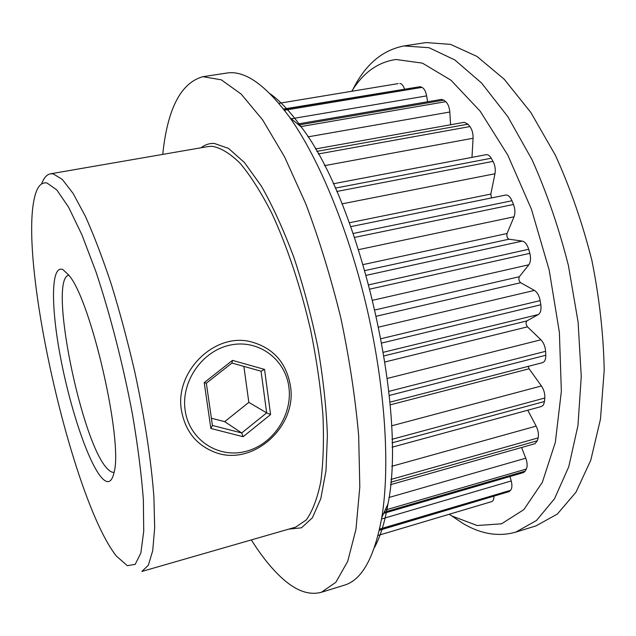 <?xml version="1.0" encoding="UTF-8"?>
<svg xmlns="http://www.w3.org/2000/svg" width="636" height="636" viewBox="0 0 636 636"><rect width="100%" height="100%" fill="white"/><g stroke="black" fill="none" stroke-linecap="round" stroke-linejoin="round"><path stroke-width="0.95" d="M116.316 556.015L127.311 565.674L135.198 564.363L140.85 553.034L143.72 531.37L143.362 499.832C141.454 474.297 137.789 445.59 132.36 413.71C123.09 364.738 110.179 314.486 96.06 272.105L82.028 235.082L68.656 207.312L56.755 189.878L46.889 182.945C41.292 182.031 37.246 186.571 34.757 196.58C18.054 261.762 72.321 500.19 116.316 556.015M53.13 173.835L62.264 179.376L73.116 193.455L85.296 216.113C93.913 235.288 102.587 258.017 111.316 284.292C119.862 312.125 127.685 341.325 134.784 371.893C144.674 417.733 151.289 461.442 153.904 497.01L154.675 527.824L152.712 550.76L148.315 565.293L141.868 571.454L295.581 527.165L306.218 519.978C312.435 511.36 317.285 498.64 320.767 481.818C323.303 462.738 324.026 440.47 322.921 414.998C320.711 388.151 316.68 360.167 310.829 331.03C300.892 287.424 287.13 246.164 271.644 212.917C261.134 192.422 250.687 175.934 240.281 163.46C230.16 153.491 220.795 147.775 212.193 146.296L208.091 146.55L50.467 173.819L53.13 173.835M101.776 477.859C88.348 462.905 70.143 408.368 60.507 357.345C50.745 306.274 50.84 263.853 63.036 269.688L68.767 275.118C90.821 299.604 123.249 440.684 114.098 472.341C111.825 482.486 107.723 484.33 101.776 477.859M68.815 275.181C47.851 278.727 81.607 444.214 107.659 469.01C110.076 471.554 112.23 472.635 114.114 472.262M449.151 514.285L452.14 516.09L477.175 525.519L501.558 523.802L523.826 509.635L542.325 482.35L555.339 442.33L561.357 391.291L559.386 332.397L549.186 270.062L531.465 209.331L507.767 155.073L480.188 111.213L451.019 80.247L422.399 63.131L396.037 59.498C377.935 62.058 363.188 72.623 351.795 91.202M352.877 89.509C365.199 64.673 382.236 50.157 403.987 45.943L428.99 47.7L454.827 59.951L481.563 83.014L507.822 116.658L532.078 159.787C546.785 192.644 558.901 227.919 568.425 265.602L578.1 322.11L581.264 376.456L577.965 425.508L568.743 466.8L554.536 498.719L536.474 520.502L515.74 532.141C498.513 536.983 480.919 534.089 462.952 523.46L450.741 515.263M270.117 93.754C280.158 100.933 290.557 112.039 301.321 127.057C360.405 203.56 407.708 409.369 387.96 503.99C384.836 522.204 380.328 536.736 374.437 547.58M251.347 539.908C261.364 555.856 271.564 568.576 281.955 578.084C295.891 590.836 309.04 595.566 321.411 592.275L344.156 585.239C361.852 580.183 374.397 557.597 381.791 517.473C390.138 467.269 385.432 388.986 367.377 310.296C349.267 231.631 319.312 159.143 289.889 117.628C266.134 85.28 245.265 70.397 227.298 72.973L202.9 76.694C180.87 82.823 167.483 108.724 162.737 154.397M515.74 532.141L535.973 525.885L557.303 514.095L575.962 492.232L590.741 460.337L600.471 419.172L604.2 370.351C603.54 334.727 599.422 298.014 591.838 260.211C582.361 222.807 570.206 187.827 555.387 155.248L530.861 112.516L504.197 79.214L476.968 56.421L450.558 44.369L426.096 42.572L403.987 45.943M321.411 592.275L335.895 582.242L347.717 561.326L355.961 529.359L359.809 486.969L358.672 435.771C355.357 398.017 349.41 358.768 340.84 318.024C330.903 277.558 319.224 239.494 305.805 203.83L284.538 156.806L262.573 119.806L241.139 94.056L221.272 79.818L202.9 76.694M41.61 183.907C43.805 177.913 46.754 174.55 50.467 173.819M384.208 512.195L525.193 471.125L526.33 469.042L385.178 510.088M379.358 530.042L509.094 491.612L510.501 490.34L379.573 529.096M378.062 535.456L491.827 501.573L378.062 535.448M390.687 482.255L537.348 440.756L538.12 437.91L390.917 479.441M392.015 442.855L544.48 401.499L544.813 398.017L391.951 439.309M370.033 289.078L529.828 253.327L528.699 249.264L368.912 284.793M381.854 343.011L540.831 304.763L540.163 300.613L381.059 338.686M354.57 237.419L513.49 204.458L511.98 200.745L353.211 233.476M318.207 153.984L469.909 126.564L467.985 124.179L316.744 151.392M336.746 191.484L493.019 161.361L491.238 158.229L335.259 188.129M300.764 126.596L445.733 101.681L443.793 100.138L298.793 124.974M284.459 110.251L421.97 87.378L420.118 86.687L283.743 109.328M278.886 103.326L398.152 83.61M389.24 395.457L545.768 355.254L545.608 351.318L388.819 391.386M525.193 471.125L523.547 472.556L383.683 513.347M509.993 476.515L511.217 480.959C512.322 485.419 512.083 488.551 510.501 490.34M509.094 491.612L379.31 530.289M493.894 496.334C493.933 499.268 493.242 501.017 491.827 501.573M399.829 83.491C401.674 83.57 403.224 85.399 404.48 88.976M283.521 109.042L420.118 86.687M421.97 87.378C424.196 88.499 425.754 91.338 426.629 95.893L427.607 101.776M297.608 123.996L441.44 99.407L443.793 100.138M445.733 101.681C448.038 103.811 449.398 107.253 449.819 112.008L450.582 124.759M315.361 148.983L464.296 122.303L467.985 124.179M469.909 126.564C472.151 129.672 473.208 133.568 473.081 138.243L471.976 157.378M333.28 183.772L486.166 154.675C487.971 154.429 489.664 155.613 491.238 158.229M493.019 161.361C495.047 165.32 495.706 169.454 494.991 173.755L490.817 194.067L491.453 197.939M505.254 195.149L505.58 195.061C508.029 194.791 510.159 196.683 511.98 200.745M513.49 204.458C515.16 209.045 515.343 213.163 514.039 216.797L507.043 233.507C506.526 236.258 507.162 238.15 508.967 239.2L522.275 241.092C525.042 241.76 527.188 244.478 528.699 249.264M529.828 253.327C531.012 258.256 530.686 262.072 528.842 264.775L519.334 276.724C518.443 278.966 518.881 280.961 520.645 282.718L534.447 290.406C537.277 292.25 539.185 295.653 540.163 300.613M540.831 304.763C541.443 309.692 540.608 312.952 538.334 314.534L526.854 320.942C525.63 322.539 525.845 324.503 527.475 326.848L540.934 339.783C543.661 342.669 545.219 346.517 545.608 351.318M545.768 355.254C545.807 359.42 544.726 361.892 542.524 362.655L389.876 402.183M528.111 366.392L529.08 368.785L541.435 385.957C543.899 389.661 545.02 393.676 544.813 398.017M544.48 401.499L543.51 404.838L541.554 406.468L392.054 447.211M527.769 410.228L536.156 426.12C538.223 430.357 538.883 434.293 538.12 437.91M537.348 440.756L534.979 443.697L390.464 484.696M521.592 447.498L525.757 458.198C527.363 462.682 527.554 466.299 526.33 469.042M288.903 387.252C285.5 359.157 258.431 339.02 230.343 345.054C202.2 350.667 180.64 381.807 185.203 410.689C189.345 439.667 217.846 458.453 245.178 451.552C272.574 445.065 292.703 415.268 288.903 387.252M181.514 410.705C174.296 372.012 214.237 332.564 250.345 341.635C273.003 347.59 286.375 362.417 290.469 386.108C297.386 427.058 252.238 467.198 214.61 452.172C196.349 444.954 185.315 431.136 181.514 410.705M232.474 360.381L264.544 369.405L270.594 414.561L243.111 436.709L210.858 428.465L204.22 382.626L232.474 360.381L231.941 363.045L206.342 383.214L212.44 425.452L241.696 432.957L266.667 412.875L261.054 371.209L231.941 363.045M211.391 418.21L224.691 421.66L241.696 432.957L243.111 436.709M224.691 421.66L248.827 402.365L266.667 412.875L270.594 414.561M248.827 402.365L243.882 366.392M204.22 382.626L206.342 383.214M212.44 425.452L210.858 428.465M264.544 369.405L261.054 371.209M201.087 147.767C204.983 144.714 209.331 143.259 214.149 143.402L228.507 148.379L244.502 162.617L261.372 186.133C272.788 206.207 283.632 229.986 293.911 257.469C303.531 286.494 311.56 316.649 317.984 347.924C323.247 378.929 326.387 408.01 327.397 435.167L325.974 470.839L320.783 498.703L312.387 517.784L301.464 527.824L288.752 529.128M538.334 314.534L383.452 352.249M384.049 355.874L526.854 320.942M387.3 378.436L540.934 339.783M385.003 361.971L527.475 326.848M391.498 425.858L541.435 385.957M390.114 404.878L529.08 368.785M426.629 95.893L291.288 118.781M449.819 112.008L307.951 136.867M494.991 173.755L341.993 203.862M349.347 222.751L490.817 194.067M473.081 138.243L324.479 165.662M514.039 216.797L358.625 249.63M363.236 264.568L507.043 233.507M366.328 275.309L522.275 241.092M364.985 270.57L508.967 239.2M528.842 264.775L372.823 300.224M375.105 309.931L519.334 276.724M378.802 327.087L534.447 290.406M376.504 316.187L520.645 282.718M391.704 466.315L536.156 426.12M388.962 497.503L525.757 458.198M381.544 518.976L511.217 480.959M301.321 127.057L289.889 117.628M387.96 503.99L381.791 517.473M505.58 195.061L350.77 226.639"/></g></svg>
